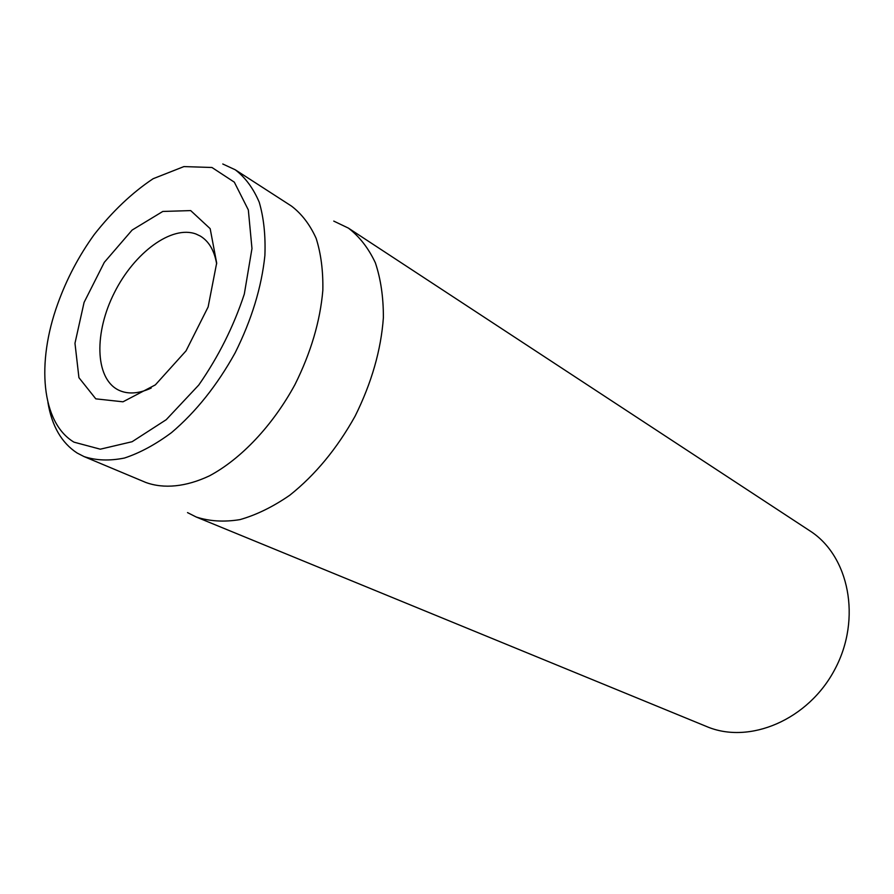 <?xml version="1.0" encoding="UTF-8"?>
<svg xmlns="http://www.w3.org/2000/svg" width="894" height="894" viewBox="0 0 894 894"><rect width="100%" height="100%" fill="white"/><g stroke="black" fill="none" stroke-linecap="round" stroke-linejoin="round"><path stroke-width="1.34" d="M196.144 516.978L706.685 726.554C749.295 744.769 808.467 719.949 834.974 669.125C861.917 618.525 848.954 555.677 809.841 530.824L348.392 228.104C359.5 236.608 368.473 248.163 375.346 262.769C380.766 278.939 383.448 297.244 383.381 317.672C381.034 350.09 371.602 382.934 355.086 416.191C336.993 448.62 315.224 474.96 289.801 495.209C272.983 506.82 256.377 514.955 239.972 519.615C224.048 522.208 209.431 521.325 196.144 516.978L187.517 512.608M151.198 388.063C138.849 393.718 128.121 394.466 119.014 390.309L117.639 389.616C94.831 377.346 94.216 332.233 114.466 292.517C134.391 252.644 171.704 224.942 196.021 234.027L200.301 236.061C208.883 241.235 214.337 250.51 216.65 263.886M190.69 210.593L162.786 211.453L132.133 230.06L104.307 262.344L84.081 302.407L74.973 343.274L78.929 377.67L95.792 398.847L122.981 401.808L155.355 384.878L186.053 350.839L208.134 306.944L216.672 263.026L210.168 228.663L190.69 210.593M73.967 442.15C41.314 422.638 36.296 362.74 57.797 303.692C66.704 278.928 78.862 255.874 94.25 234.53C112.532 211.275 132.156 192.679 153.142 178.711L183.929 166.586L211.956 167.491L234.317 182.153L248.331 209.922L251.974 248.532L244.308 294.092C233.658 326.388 218.482 356.695 198.77 385.035L166.217 419.699L132.111 441.714L100.284 449.19L73.967 442.15M47.93 402.49C51.841 426.013 61.574 442.865 77.13 453.023L84.081 456.599C96.161 460.544 109.616 461.025 124.445 458.041C139.799 452.99 155.5 444.519 171.536 432.607C195.898 411.922 217.086 385.37 235.088 352.94C251.661 319.761 261.596 287.276 264.892 255.494C265.652 235.535 263.775 217.79 259.249 202.267C253.337 188.343 245.336 177.515 235.256 169.782L222.774 163.993M84.081 456.599L145.823 482.469C163.893 489.018 185.907 486.939 209.487 475.832C241.089 458.957 272.748 425.499 294.998 384.521C310.888 352.616 320.175 321.225 322.835 290.36C323.215 270.949 320.98 253.617 316.152 238.374C309.961 224.662 301.736 213.901 291.5 206.101L235.256 169.782M333.753 221.097L348.392 228.104"/></g></svg>
